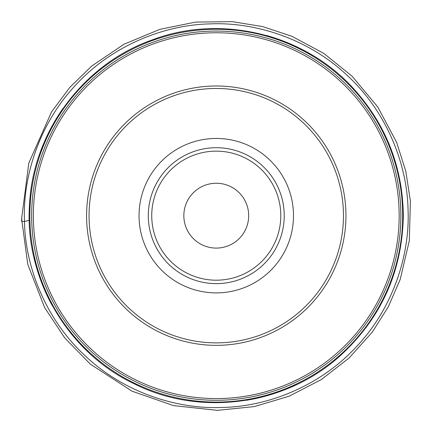 <?xml version="1.0" encoding="UTF-8"?>
<svg xmlns="http://www.w3.org/2000/svg" width="432" height="432" viewBox="0 0 432 432"><rect width="100%" height="100%" fill="white"/><g stroke="black" fill="none" stroke-linecap="round" stroke-linejoin="round"><path stroke-width="0.65" d="M86.589 215.671A129.676 129.676 0 0 1 281.102 103.367A129.676 129.676 0 0 1 281.102 327.974A129.676 129.676 0 0 1 86.589 215.671M89.057 215.671A127.208 127.208 0 0 0 279.866 325.836A127.208 127.208 0 0 0 279.866 105.511A127.208 127.208 0 0 0 89.057 215.671M293.485 215.671A77.22 77.22 0 0 1 177.655 282.544A77.22 77.22 0 0 1 177.655 148.797A77.22 77.22 0 0 1 293.485 215.671M284.218 215.671A67.959 67.959 0 0 1 182.282 274.525A67.959 67.959 0 0 1 182.282 156.816A67.959 67.959 0 0 1 284.218 215.671A67.959 67.959 0 0 0 216.265 147.712A67.959 67.959 0 0 0 148.306 215.671A67.959 67.959 0 0 0 216.265 283.63A67.959 67.959 0 0 0 284.218 215.671M248.681 215.671A32.416 32.416 0 0 1 200.054 243.745A32.416 32.416 0 0 1 200.054 187.596A32.416 32.416 0 0 1 248.681 215.671M400.869 215.671A184.604 184.604 0 0 1 123.957 375.543A184.604 184.604 0 0 1 123.957 55.798A184.604 184.604 0 0 1 400.869 215.671M402.683 215.671A186.424 186.424 0 0 0 123.05 54.227A186.424 186.424 0 0 0 123.05 377.12A186.424 186.424 0 0 0 402.683 215.671M295.024 385.333A187.051 187.051 0 0 1 246.17 400.318M52.034 305.213A187.051 187.051 0 0 1 33.928 257.429M40.559 151.502A187.051 187.051 0 0 1 62.921 108.551M266.134 35.392A187.051 187.051 0 0 1 310.738 54.232M33.361 215.671A182.903 182.903 0 0 0 216.265 398.574A182.903 182.903 0 0 0 399.163 215.671A182.903 182.903 0 0 0 216.265 32.773A182.903 182.903 0 0 0 33.361 215.671M280.789 215.671A64.53 64.53 0 0 1 184 271.555A64.53 64.53 0 0 1 184 159.786A64.53 64.53 0 0 1 280.789 215.671M21.6 218.651L28.814 163.075L51.565 111.861L69.86 87.34L91.778 65.988L123.984 44.242L159.872 29.333L195.696 22.075L232.243 21.649L262.618 26.584L291.838 36.256L323.843 53.411L352.107 76.21L377.795 106.996L396.63 142.382L405.794 171.175L410.4 201.037L409.315 240.808L400.178 279.526L388.287 306.828L372.373 331.997L349.045 358.052L321.43 379.507L289.165 396.193L254.367 406.593L217.307 410.351L173.578 405.621L132.03 391.192L90.315 364.127L64.827 338.018L44.658 307.616L27.805 264.514L21.6 218.651C22.966 219.467 18.992 221.935 24.473 221.432C22.502 176.472 39.555 122.764 76.572 84.127C112.93 44.858 165.483 24.619 210.503 23.879C255.479 21.913 309.155 38.966 347.803 75.983C387.077 112.342 407.317 164.894 408.051 209.909C410.022 254.891 392.969 308.567 355.952 347.215C319.594 386.483 267.041 406.728 222.021 407.462C177.044 409.428 123.368 392.38 84.721 355.363C45.452 319.016 25.207 266.431 24.473 221.432L29.252 220.374M403.321 215.671C402.678 166.552 385.776 123.871 352.62 87.626C303.664 33.993 220.757 14.035 152.901 39.674C84.267 63.175 33.107 131.398 29.576 203.926C23.873 277.317 67.414 352.382 133.969 383.648C199.471 417.074 285.471 405.47 339.962 355.984C381.181 318.287 402.295 271.517 403.321 215.671"/></g></svg>
